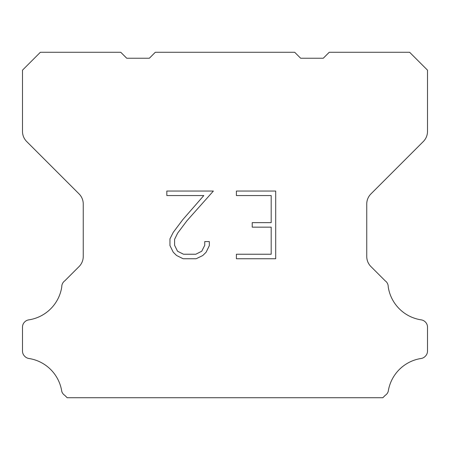<?xml version="1.0" encoding="UTF-8"?>
<svg xmlns="http://www.w3.org/2000/svg" width="450" height="450" viewBox="0 0 450 450"><rect width="100%" height="100%" fill="white"/><g stroke="black" fill="none" stroke-linecap="round" stroke-linejoin="round"><path stroke-width="0.67" d="M271.187 254.239L271.187 227.154L252.231 227.154L252.231 222.643L271.187 222.643L271.187 195.559L236.407 195.559L236.407 191.047L275.698 191.047L275.698 258.75L236.407 258.75L236.407 254.239L271.187 254.239M209.323 241.583L209.323 245.644L206.106 252.253L202.753 255.538L196.144 258.75L183.139 258.75L176.569 255.487L173.222 252.18L169.959 245.571L169.959 238.871L173.222 232.397L182.784 219.656L203.811 195.559L166.826 195.559L166.826 191.047L213.379 191.047L187.02 220.657L177.626 233.167L174.589 239.344L174.589 245.289L177.542 251.246L183.532 254.239L195.789 254.239L201.741 251.235L204.739 245.289L204.739 241.583L209.323 241.583M155.312 52.279L294.688 52.279L300.645 58.236L323.274 58.236L329.231 52.279L409.635 52.279L427.5 70.149L427.5 131.422A14.293 14.293 0 0 1 423.315 141.531L370.935 193.911A14.293 14.293 0 0 0 366.75 204.019L366.75 256.466A14.293 14.293 0 0 0 370.935 266.574L385.206 280.839A7.149 7.149 0 0 1 388.221 286.83A39.307 39.307 0 0 0 421.256 319.871A7.149 7.149 0 0 1 425.25 321.885L425.407 322.037A7.149 7.149 0 0 1 427.5 327.094L427.5 351.107A7.149 7.149 0 0 1 425.407 356.158L425.098 356.468A7.149 7.149 0 0 1 421.127 358.481A39.307 39.307 0 0 0 388.238 391.371A7.149 7.149 0 0 1 385.228 395.342L382.849 397.721L67.151 397.721L64.772 395.342A7.149 7.149 0 0 1 61.762 391.371A39.307 39.307 0 0 0 28.873 358.481A7.149 7.149 0 0 1 24.902 356.468L24.593 356.158A7.149 7.149 0 0 1 22.5 351.107L22.5 327.094A7.149 7.149 0 0 1 24.593 322.037L24.75 321.885A7.149 7.149 0 0 1 28.744 319.871A39.307 39.307 0 0 0 61.779 286.83A7.149 7.149 0 0 1 64.794 280.839L79.065 266.574A14.293 14.293 0 0 0 83.25 256.466L83.25 204.019A14.293 14.293 0 0 0 79.065 193.911L26.685 141.531A14.293 14.293 0 0 1 22.5 131.422L22.5 70.149L40.365 52.279L120.769 52.279L126.726 58.236L149.355 58.236L155.312 52.279"/></g></svg>

